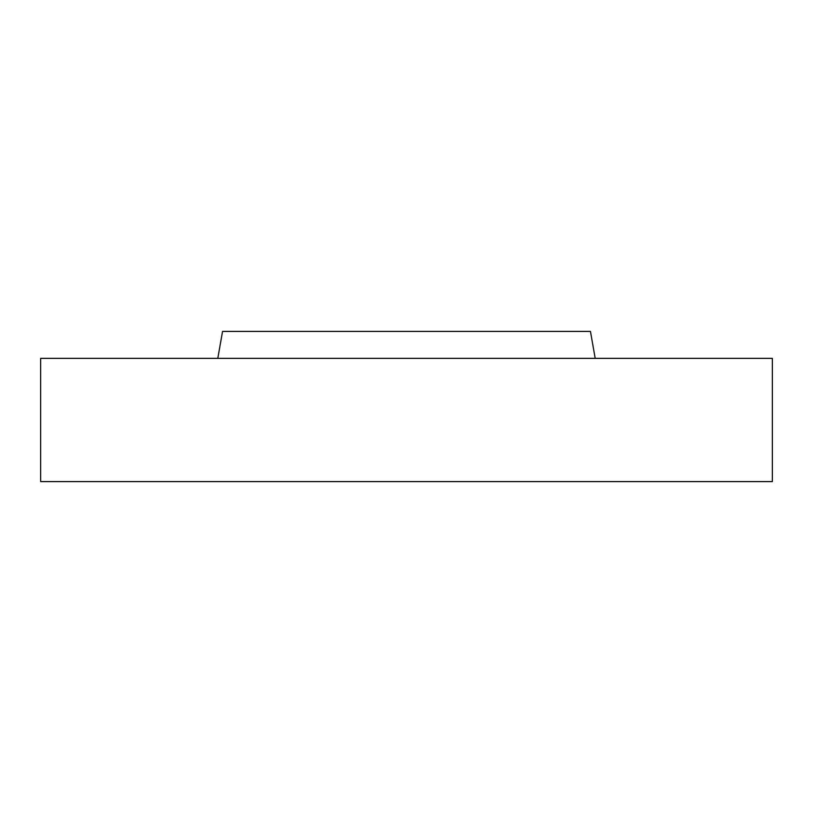 <?xml version="1.0" encoding="UTF-8"?>
<svg xmlns="http://www.w3.org/2000/svg" width="813" height="813" viewBox="0 0 813 813"><rect width="100%" height="100%" fill="white"/><g stroke="black" fill="none" stroke-linecap="round" stroke-linejoin="round"><path stroke-width="1.22" d="M217.803 358.36L222.549 331.409L590.451 331.409L595.197 358.36M406.5 358.36L772.35 358.36L772.35 481.591L40.65 481.591L40.65 358.36L406.5 358.36"/></g></svg>
